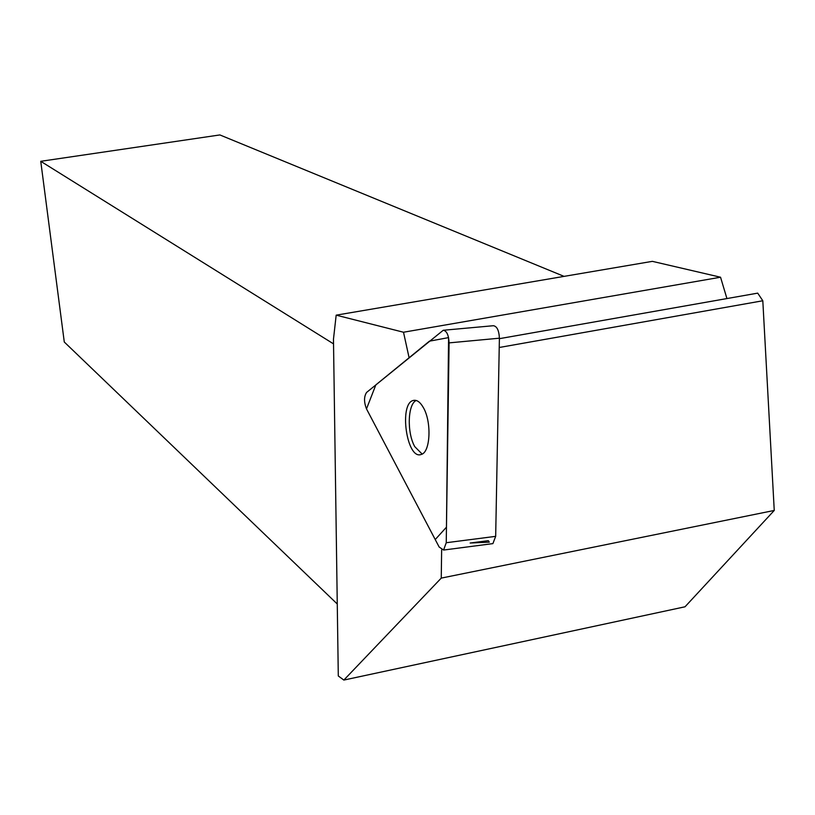 <?xml version="1.0" encoding="UTF-8"?>
<svg xmlns="http://www.w3.org/2000/svg" width="815" height="815" viewBox="0 0 815 815"><rect width="100%" height="100%" fill="white"/><g stroke="black" fill="none" stroke-linecap="round" stroke-linejoin="round"><path stroke-width="1.22" d="M443.554 330.238L493.37 325.715C496.987 326.255 498.994 330.411 499.401 338.194L495.673 536.351L492.892 543.615L491.649 543.778M446.243 542.729L449.096 342.881C448.678 335.036 446.722 330.829 443.228 330.269L366.607 392.423C363.908 396.498 363.867 401.989 366.495 408.896L439.173 547.048L443.584 550.043L446.243 542.729L495.673 536.351M423.342 407.571C420.204 402.08 416.913 399.696 413.49 400.42C398.566 403.038 406.746 460.404 421.243 454.444C430.412 452.478 431.838 421.885 423.342 407.571M499.391 338.673L757.706 293.135L762.809 300.766L774.25 510.445L441.251 578.11L343.849 680.067L338.296 675.971L333.467 339.213L336.177 315.161L403.507 332.235L409.099 357.744M441.251 578.11L441.638 549.931M762.809 300.766L499.218 347.496M470.143 543.034L489.306 542.148L488.328 540.681L470.143 543.034M343.849 680.067L685.028 606.788L774.25 510.445M564.072 276.377L219.877 134.933L40.75 161.309L64.283 342.015L337.267 603.996M336.177 315.161L652.346 261.35L720.542 277.222L726.929 298.565M720.542 277.222L403.507 332.235M40.75 161.309L333.539 343.879M422.129 454.057L414.784 446.671C406.817 432.806 407.653 404.169 416.21 400.481M366.495 408.896L435.23 539.55L446.457 527.193L448.576 337.614L429.413 341.169L375.837 384.894L366.495 408.896M499.401 338.194L449.096 342.881M492.892 543.615L443.584 550.043M414.957 400.267L413.49 400.42"/></g></svg>
